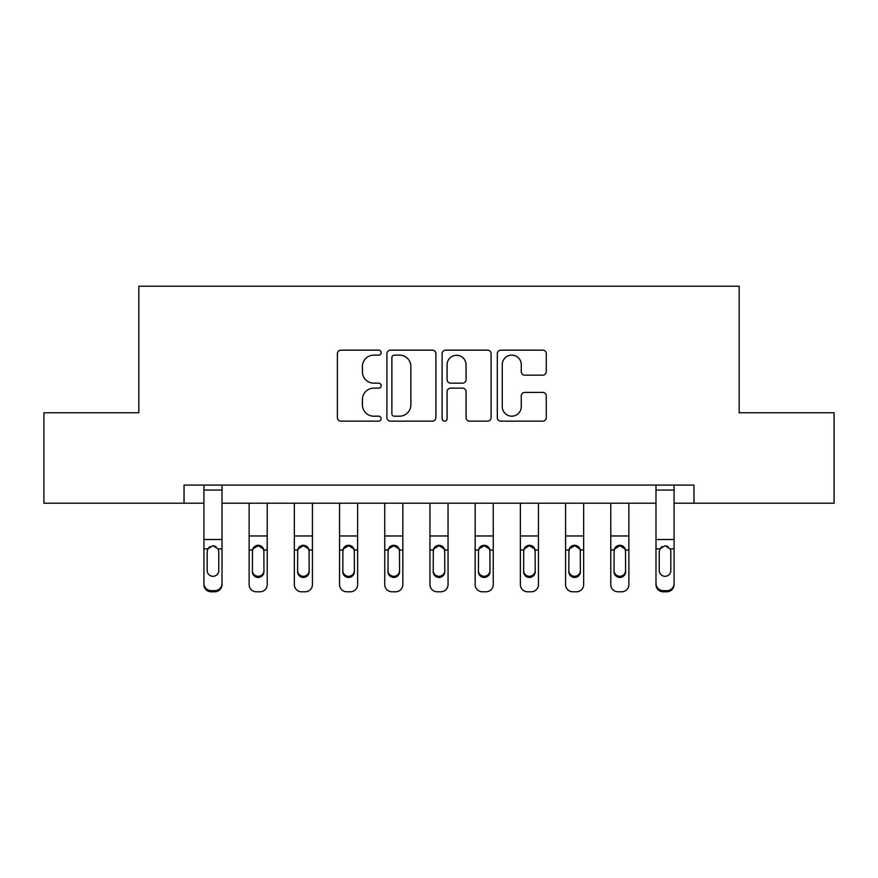 <?xml version="1.0" encoding="UTF-8"?>
<svg xmlns="http://www.w3.org/2000/svg" width="878" height="878" viewBox="0 0 878 878"><rect width="100%" height="100%" fill="white"/><g stroke="black" fill="none" stroke-linecap="round" stroke-linejoin="round"><path stroke-width="1.32" d="M381.14 352.649A2.48 2.48 0 0 0 378.648 350.157L340.938 350.157A3.545 3.545 0 0 0 337.382 353.713L337.382 417.61A3.545 3.545 0 0 0 340.938 421.155L378.648 421.155A2.48 2.48 0 0 0 381.14 418.674A2.48 2.48 0 0 0 378.648 416.183L373.776 416.183A11.359 11.359 0 0 1 362.416 404.824L362.416 399.501A11.359 11.359 0 0 1 373.776 388.142L378.648 388.142A2.48 2.48 0 0 0 381.14 385.661A2.48 2.48 0 0 0 378.648 383.17L373.776 383.17A11.359 11.359 0 0 1 362.416 371.811L362.416 366.488A11.359 11.359 0 0 1 373.776 355.129L378.648 355.129A2.48 2.48 0 0 0 381.14 352.649M542.747 375.18A3.545 3.545 0 0 0 546.292 371.635L546.292 353.713A3.545 3.545 0 0 0 542.747 350.157L500.855 350.157A3.545 3.545 0 0 0 497.31 353.713L497.31 417.61A3.545 3.545 0 0 0 500.855 421.155L542.747 421.155A3.545 3.545 0 0 0 546.292 417.61L546.292 395.956A3.545 3.545 0 0 0 542.747 392.4L524.814 392.4A3.545 3.545 0 0 0 521.269 395.956L521.269 406.69A9.493 9.493 0 0 1 511.775 416.183A9.493 9.493 0 0 1 502.271 406.69L502.271 364.622A9.493 9.493 0 0 1 511.775 355.129A9.493 9.493 0 0 1 521.269 364.622L521.269 371.635A3.545 3.545 0 0 0 524.814 375.18L542.747 375.18M184.04 503.193L43.9 503.193L43.9 412.781L138.834 412.781L138.834 286.206L739.166 286.206L739.166 412.781L834.1 412.781L834.1 503.193L693.96 503.193L693.96 485.106L184.04 485.106L184.04 503.193L203.926 503.193M435.894 353.713A3.545 3.545 0 0 0 432.349 350.157L390.458 350.157A3.545 3.545 0 0 0 386.902 353.713L386.902 417.61A3.545 3.545 0 0 0 390.458 421.155L432.349 421.155A3.545 3.545 0 0 0 435.894 417.61L435.894 353.713M445.651 350.157L487.542 350.157A3.545 3.545 0 0 1 491.098 353.713L491.098 417.61A3.545 3.545 0 0 1 487.542 421.155L469.62 421.155A3.545 3.545 0 0 1 466.064 417.61L466.064 391.687A3.545 3.545 0 0 0 462.519 388.142L450.623 388.142A3.545 3.545 0 0 0 447.078 391.687L447.078 418.674A2.48 2.48 0 0 1 444.586 421.155A2.48 2.48 0 0 1 442.106 418.674L442.106 353.713A3.545 3.545 0 0 1 445.651 350.157M222.013 503.193L655.987 503.193M674.074 503.193L693.96 503.193M394.365 355.129A2.48 2.48 0 0 0 391.873 357.609L391.873 413.703A2.48 2.48 0 0 0 394.365 416.183L399.512 416.183A11.359 11.359 0 0 0 410.871 404.824L410.871 366.488A11.359 11.359 0 0 0 399.512 355.129L394.365 355.129M466.064 364.798A9.493 9.493 0 0 0 456.571 355.305A9.493 9.493 0 0 0 447.078 364.798L447.078 379.625A3.545 3.545 0 0 0 450.623 383.17L462.519 383.17A3.545 3.545 0 0 0 466.064 379.625L466.064 364.798M203.926 549.99L203.926 583.486A7.233 7.178 0 0 0 211.159 590.664L214.781 590.664A7.233 7.178 0 0 0 222.013 583.486L222.013 584.616A7.233 7.178 180 0 1 214.781 591.794L214.781 590.664M218.754 571.699L218.754 570.568A5.784 5.74 180 0 1 212.97 576.308A5.784 5.74 180 0 1 207.186 570.568L207.186 551.527L207.186 570.568A5.784 5.74 180 0 0 212.97 576.308M215.977 546.555L212.97 545.71L218.117 548.86L218.754 551.077M209.952 546.555L207.823 548.86L207.186 551.527L207.823 548.86L212.97 545.71M222.013 485.106L222.013 584.616M203.926 485.106L203.926 583.486M211.159 590.664L211.159 591.794L214.781 591.794M211.159 591.794A7.233 7.178 180 0 1 203.926 584.616M218.754 551.527L218.754 570.568M249.132 503.193L249.132 584.616A7.233 7.178 180 0 0 256.365 591.794L259.987 591.794A7.233 7.178 180 0 0 267.219 584.616L267.219 549.99L263.861 549.99L263.96 571.699A5.784 5.74 -0 0 1 258.176 577.45A5.784 5.74 -0 0 1 252.392 571.699L252.491 549.99C253.248 547.06 255.147 545.479 258.176 545.271C261.205 545.479 263.104 547.06 263.861 549.99M267.219 503.193L267.219 549.99M263.96 551.527L263.323 548.86L258.176 545.71L253.029 548.86L252.392 551.527M252.392 570.568A5.784 5.74 180 0 0 258.176 576.308A5.784 5.74 180 0 0 263.96 570.568M294.339 503.193L294.339 584.616A7.233 7.178 180 0 0 301.571 591.794L305.193 591.794A7.233 7.178 180 0 0 312.425 584.616L312.425 549.99L309.067 549.99L309.166 571.699A5.784 5.74 -0 0 1 303.382 577.45A5.784 5.74 -0 0 1 297.598 571.699L297.697 549.99C298.454 547.06 300.353 545.479 303.382 545.271C306.411 545.479 308.31 547.06 309.067 549.99M312.425 503.193L312.425 549.99M309.166 551.527L308.529 548.86L303.382 545.71L298.235 548.86L297.598 551.527M297.598 570.568A5.784 5.74 180 0 0 303.382 576.308A5.784 5.74 180 0 0 309.166 570.568M339.545 503.193L339.545 584.616A7.233 7.178 180 0 0 346.777 591.794L350.399 591.794A7.233 7.178 180 0 0 357.631 584.616L357.631 549.99L354.273 549.99L354.372 571.699A5.784 5.74 -0 0 1 348.588 577.45A5.784 5.74 -0 0 1 342.804 571.699L342.903 549.99C343.66 547.06 345.559 545.479 348.588 545.271C351.617 545.479 353.516 547.06 354.273 549.99M357.631 503.193L357.631 549.99M354.372 551.527L353.735 548.86L348.588 545.71L343.441 548.86L342.804 551.527M342.804 570.568A5.784 5.74 180 0 0 348.588 576.308A5.784 5.74 180 0 0 354.372 570.568M384.751 503.193L384.751 584.616A7.233 7.178 180 0 0 391.983 591.794L395.605 591.794A7.233 7.178 180 0 0 402.837 584.616L402.837 549.99L399.479 549.99L399.578 571.699A5.784 5.74 -0 0 1 393.794 577.45A5.784 5.74 -0 0 1 388.01 571.699L388.109 549.99C388.866 547.06 390.765 545.479 393.794 545.271C396.823 545.479 398.722 547.06 399.479 549.99M402.837 503.193L402.837 549.99M399.578 551.527L398.941 548.86L393.794 545.71L388.647 548.86L388.01 551.527M388.01 570.568A5.784 5.74 180 0 0 393.794 576.308A5.784 5.74 180 0 0 399.578 570.568M429.957 503.193L429.957 584.616A7.233 7.178 180 0 0 437.189 591.794L440.811 591.794A7.233 7.178 180 0 0 448.043 584.616L448.043 549.99L444.685 549.99L444.784 571.699A5.784 5.74 -0 0 1 439 577.45A5.784 5.74 -0 0 1 433.216 571.699L433.315 549.99C434.072 547.06 435.971 545.479 439 545.271C442.029 545.479 443.928 547.06 444.685 549.99M448.043 503.193L448.043 549.99M444.784 551.527L444.147 548.86L439 545.71L433.853 548.86L433.216 551.527M433.216 570.568A5.784 5.74 180 0 0 439 576.308A5.784 5.74 180 0 0 444.784 570.568M475.163 503.193L475.163 584.616A7.233 7.178 180 0 0 482.395 591.794L486.017 591.794A7.233 7.178 180 0 0 493.249 584.616L493.249 549.99L489.891 549.99L489.99 571.699A5.784 5.74 -0 0 1 484.206 577.45A5.784 5.74 -0 0 1 478.422 571.699L478.521 549.99C479.278 547.06 481.177 545.479 484.206 545.271C487.235 545.479 489.134 547.06 489.891 549.99M493.249 503.193L493.249 549.99M489.99 551.527L489.353 548.86L484.206 545.71L479.059 548.86L478.422 551.527M478.422 570.568A5.784 5.74 180 0 0 484.206 576.308A5.784 5.74 180 0 0 489.99 570.568M520.369 503.193L520.369 584.616A7.233 7.178 180 0 0 527.601 591.794L531.223 591.794A7.233 7.178 180 0 0 538.455 584.616L538.455 549.99L535.097 549.99L535.196 571.699A5.784 5.74 -0 0 1 529.412 577.45A5.784 5.74 -0 0 1 523.628 571.699L523.727 549.99C524.484 547.06 526.383 545.479 529.412 545.271C532.441 545.479 534.34 547.06 535.097 549.99M538.455 503.193L538.455 549.99M535.196 551.527L534.559 548.86L529.412 545.71L524.265 548.86L523.628 551.527M523.628 570.568A5.784 5.74 180 0 0 529.412 576.308A5.784 5.74 180 0 0 535.196 570.568M565.575 503.193L565.575 584.616A7.233 7.178 180 0 0 572.807 591.794L576.429 591.794A7.233 7.178 180 0 0 583.661 584.616L583.661 549.99L580.303 549.99L580.402 571.699A5.784 5.74 -0 0 1 574.618 577.45A5.784 5.74 -0 0 1 568.834 571.699L568.933 549.99C569.69 547.06 571.589 545.479 574.618 545.271C577.647 545.479 579.546 547.06 580.303 549.99M583.661 503.193L583.661 549.99M580.402 551.527L579.765 548.86L574.618 545.71L569.471 548.86L568.834 551.527M568.834 570.568A5.784 5.74 180 0 0 574.618 576.308A5.784 5.74 180 0 0 580.402 570.568M610.781 503.193L610.781 584.616A7.233 7.178 180 0 0 618.013 591.794L621.635 591.794A7.233 7.178 180 0 0 628.867 584.616L628.867 549.99L625.509 549.99L625.608 571.699A5.784 5.74 -0 0 1 619.824 577.45A5.784 5.74 -0 0 1 614.04 571.699L614.139 549.99C614.896 547.06 616.795 545.479 619.824 545.271C622.853 545.479 624.752 547.06 625.509 549.99M628.867 503.193L628.867 549.99M625.608 551.527L624.971 548.86L619.824 545.71L614.677 548.86L614.04 551.527M614.04 570.568A5.784 5.74 180 0 0 619.824 576.308A5.784 5.74 180 0 0 625.608 570.568M655.987 549.99L655.987 583.486A7.233 7.178 0 0 0 663.219 590.664L666.841 590.664A7.233 7.178 0 0 0 674.074 583.486L674.074 584.616A7.233 7.178 180 0 1 666.841 591.794L666.841 590.664M670.814 571.699L670.814 570.568A5.784 5.74 180 0 1 665.03 576.308A5.784 5.74 180 0 1 659.246 570.568L659.246 551.527L659.246 570.568A5.784 5.74 180 0 0 665.03 576.308M668.037 546.555L665.03 545.71L670.177 548.86L670.814 551.077M662.012 546.555L659.883 548.86L659.246 551.527L659.883 548.86L665.03 545.71M674.074 485.106L674.074 584.616M655.987 485.106L655.987 583.486M663.219 590.664L663.219 591.794L666.841 591.794M663.219 591.794A7.233 7.178 180 0 1 655.987 584.616M670.814 551.527L670.814 570.568M218.117 548.86L222.013 548.86M203.926 548.86L207.823 548.86M203.926 539.509L222.013 539.509M203.926 490.067L222.013 490.067M267.219 535.964L249.132 535.964M252.491 549.99L249.132 549.99M312.425 535.964L294.339 535.964M297.697 549.99L294.339 549.99M357.631 535.964L339.545 535.964M342.903 549.99L339.545 549.99M402.837 535.964L384.751 535.964M388.109 549.99L384.751 549.99M448.043 535.964L429.957 535.964M433.315 549.99L429.957 549.99M493.249 535.964L475.163 535.964M478.521 549.99L475.163 549.99M538.455 535.964L520.369 535.964M523.727 549.99L520.369 549.99M583.661 535.964L565.575 535.964M568.933 549.99L565.575 549.99M628.867 535.964L610.781 535.964M614.139 549.99L610.781 549.99M670.177 548.86L674.074 548.86M655.987 548.86L659.883 548.86M655.987 539.509L674.074 539.509M655.987 490.067L674.074 490.067"/></g></svg>

